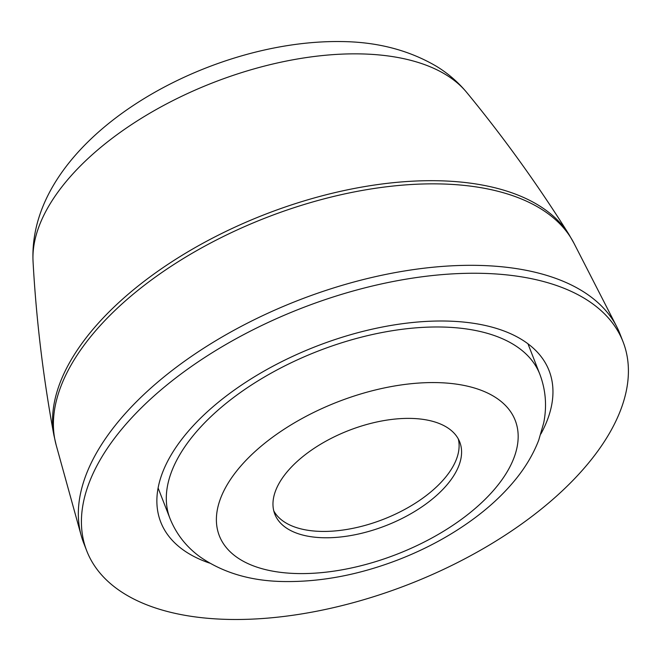 <?xml version="1.0" encoding="UTF-8"?>
<svg xmlns="http://www.w3.org/2000/svg" width="661" height="661" viewBox="0 0 661 661"><rect width="100%" height="100%" fill="white"/><g stroke="black" fill="none" stroke-linecap="round" stroke-linejoin="round"><path stroke-width="0.99" d="M86.765 550.919L83.674 542.987A287.808 148.105 -21.3 0 1 81.22 535.6A287.808 148.105 -21.3 0 1 192.508 355.651A287.808 148.105 -21.3 0 1 476.333 265.358A287.808 148.105 -21.3 0 1 616.779 326.79A287.808 148.105 -21.3 0 1 619.977 333.896L623.067 341.82A287.808 148.105 -21.3 0 1 520.009 525.14A287.808 148.105 -21.3 0 1 230.408 619.448A287.808 148.105 -21.3 0 1 86.765 550.919A287.808 148.105 -21.3 0 1 189.814 367.599A287.808 148.105 -21.3 0 1 479.423 273.29A287.808 148.105 -21.3 0 1 623.067 341.82M209.603 563.098A208.413 107.256 -21.3 0 1 160.739 522.074A208.413 107.256 -21.3 0 1 235.357 389.329A208.413 107.256 -21.3 0 1 445.076 321.031A208.413 107.256 -21.3 0 1 549.093 370.664A208.413 107.256 -21.3 0 1 540.888 433.938M324.344 537.765A99.249 51.071 -21.3 0 1 274.811 514.134A99.249 51.071 -21.3 0 1 310.348 450.918A99.249 51.071 -21.3 0 1 410.208 418.396A99.249 51.071 -21.3 0 1 459.742 442.027A99.249 51.071 -21.3 0 1 424.205 505.244A99.249 51.071 -21.3 0 1 324.344 537.765M273.778 510.879A99.249 51.071 158.7 0 0 321.874 531.419A99.249 51.071 158.7 0 0 419.198 500.658A99.249 51.071 158.7 0 0 458.304 438.937M436.599 180.726A277.711 142.916 -21.3 0 1 568.898 234.333C537.666 184.568 503.616 137.273 466.732 92.457A236.027 121.459 158.7 0 0 359.336 53.88A236.027 121.459 158.7 0 0 33.05 261.541C36.239 319.494 43.188 377.357 53.88 435.128A277.711 142.916 -21.3 0 1 81.493 344.017A277.711 142.916 -21.3 0 1 436.599 180.726M53.88 435.128L56.193 445.159A278.256 143.197 -21.3 0 1 82.394 347.496A278.256 143.197 -21.3 0 1 438.193 183.89A278.256 143.197 -21.3 0 1 573.988 243.281L568.898 234.333M440.78 327.005A198.49 102.141 -21.3 0 1 539.847 374.266C545.779 390.056 547.06 406.292 543.689 422.982L538.723 440.185C533.212 454.438 525.123 467.971 514.456 480.795C503.575 493.907 490.586 506.136 475.466 517.472C452.521 534.609 426.742 548.729 398.145 559.826C359.658 574.607 322.147 581.845 285.593 581.556C252.081 581.374 223.6 573.161 200.126 556.926C186.344 546.928 176.297 534.113 169.984 518.472A198.49 102.141 -21.3 0 1 241.058 392.047A198.49 102.141 -21.3 0 1 440.78 327.005M435.971 382.587A158.789 81.716 -21.3 0 1 501.633 480.208A158.789 81.716 -21.3 0 1 298.582 573.574A158.789 81.716 -21.3 0 1 232.928 475.953A158.789 81.716 -21.3 0 1 435.971 382.587M466.732 92.457C458.098 82.08 448.001 73.363 436.45 66.307C408.68 50.005 376.663 41.75 340.407 41.552C203.258 39.933 27.382 140.512 33.05 261.541M573.988 243.281L616.779 326.79M56.193 445.159L81.22 535.6M527.965 343.794L539.847 374.266M158.103 488L169.984 518.472"/></g></svg>
